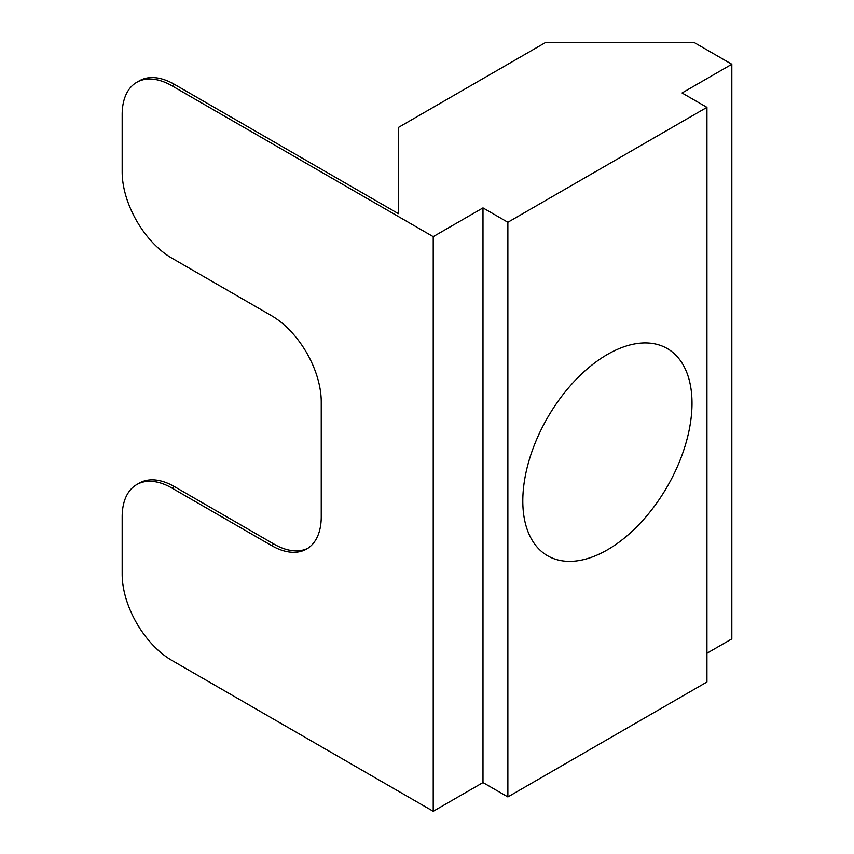 <?xml version="1.0" encoding="UTF-8"?>
<svg xmlns="http://www.w3.org/2000/svg" width="854" height="854" viewBox="0 0 854 854"><rect width="100%" height="100%" fill="white"/><g stroke="black" fill="none" stroke-linecap="round" stroke-linejoin="round"><path stroke-width="1.28" d="M607.407 549.837A119.645 69.078 120 0 0 685.57 444.4A119.645 69.078 120 0 0 667.23 348.528A119.645 69.078 120 0 0 547.585 417.606A119.645 69.078 120 0 0 547.585 555.762A119.645 69.078 120 0 0 607.407 549.837M136.757 82.315L139.245 80.874A70.38 40.629 -120 0 1 174.44 84.365L398.38 213.66L398.38 127.459L545.194 42.7L694.494 42.7L731.825 64.253L682.058 92.979L706.941 107.348L507.874 222.275L482.99 207.906L433.224 236.643L433.224 811.3L171.942 660.452A70.38 40.629 -120 0 1 122.175 574.262L122.175 516.787A70.38 40.629 -120 0 1 136.757 484.57A70.38 40.629 -120 0 1 171.942 488.061L271.476 545.525A70.38 40.629 60 0 0 306.671 549.005A70.38 40.629 60 0 0 321.243 516.787L321.243 401.86A70.38 40.629 -120 0 0 271.476 315.66L171.942 258.196A70.38 40.629 60 0 1 122.175 171.996L122.175 114.532A70.38 40.629 -120 0 1 136.757 82.315A70.38 40.629 -120 0 1 171.942 85.795L433.224 236.643M307.888 548.257A70.38 40.629 60 0 1 273.963 544.083L174.44 486.62A70.38 40.629 -120 0 0 139.245 483.14L136.757 484.57M731.825 64.253L731.825 638.909L706.941 653.267M706.941 107.348L706.941 682.004L507.874 796.931L482.99 782.563L433.224 811.3M482.99 207.906L482.99 782.563M507.874 222.275L507.874 796.931M174.44 84.365L171.942 85.795M273.963 544.083L271.476 545.525M174.44 486.62L171.942 488.061"/></g></svg>
